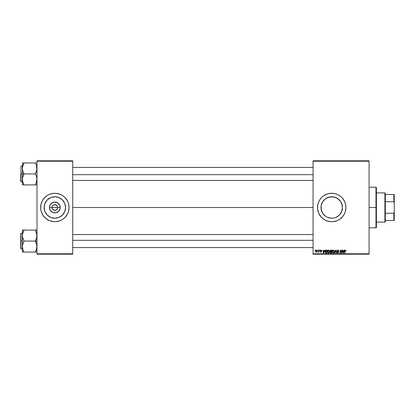 <?xml version="1.0" encoding="UTF-8"?>
<svg xmlns="http://www.w3.org/2000/svg" width="415" height="415" viewBox="0 0 415 415"><rect width="100%" height="100%" fill="white"/><g stroke="black" fill="none" stroke-linecap="round" stroke-linejoin="round"><path stroke-width="0.62" d="M52.228 208.589L52.01 207.5A2.843 2.843 0 0 0 54.853 210.343A2.843 2.843 0 0 0 57.695 207.5L60.242 207.5A5.39 5.39 0 0 1 54.853 212.89A5.39 5.39 0 0 1 49.463 207.5L57.695 207.5A2.843 2.843 0 0 1 54.853 210.343A2.843 2.843 0 0 1 52.01 207.5L52.487 205.923L53.276 205.135L55.408 204.714L56.43 205.135L57.478 206.411L57.695 207.5L57.213 209.077L57.478 208.589M54.298 210.286L52.487 209.077L53.763 210.125L55.942 210.125L54.853 210.343M65.586 207.5A10.733 10.733 0 0 1 54.853 218.233A10.733 10.733 0 0 1 44.12 207.5L44.934 203.392L47.263 199.911L50.744 197.582L54.853 196.767L58.961 197.582L62.442 199.911L64.771 203.392L65.586 207.5L64.771 211.609L62.442 215.089L58.961 217.419L54.853 218.233L50.744 217.419L47.263 215.089L44.934 211.609L44.12 207.5A10.733 10.733 0 0 1 54.853 196.767A10.733 10.733 0 0 1 65.586 207.5M42.325 214.207A14.209 14.209 0 0 0 43.03 215.38L45.837 218.482L49.416 220.63L53.457 221.641L56.243 221.641L60.289 220.63L62.748 219.317L64.901 217.548L67.386 214.197A14.209 14.209 0 0 0 69.061 207.5A14.209 14.209 0 0 1 54.853 221.709A14.209 14.209 0 0 1 40.644 207.5A14.209 14.209 0 0 0 41.251 211.619M67.386 214.197L68.449 211.624L69.061 207.5L68.449 203.376L67.386 200.803L64.901 197.452L62.748 195.683L60.289 194.37L56.243 193.359L53.457 193.359L49.416 194.37L46.957 195.683L43.871 198.484L42.32 200.803L40.914 204.73L40.712 208.89L41.256 211.624A14.209 14.209 0 0 0 42.314 214.187M43.046 215.406A14.209 14.209 0 0 0 66.659 215.406M66.675 215.38A14.209 14.209 0 0 0 67.375 214.207M335.854 197.592L338.547 199.21L340.653 201.534L342.256 205.394L342.463 207.5L341.633 203.366L342.463 207.5L342.251 209.622L342.463 207.5A10.733 10.733 0 0 1 331.73 218.233A10.733 10.733 0 0 1 320.997 207.5L321.817 211.624M342.251 209.622L341.192 212.563M340.015 214.322L338.541 215.795M338.936 215.458L335.839 217.419L333.826 218.025L334.879 217.761M336.814 216.952L335.849 217.413M333.826 218.025L331.73 218.233L333.857 218.02L331.73 218.233L328.083 217.595M328.587 217.766L329.619 218.025M325.759 216.423L324.914 215.795M323.441 214.322L324.146 215.095L323.441 214.322M331.73 218.233L327.622 217.419L325.765 216.423L322.803 213.466L321.2 209.596L320.997 207.5L321.205 205.384L322.31 202.354M340.757 218.477A14.209 14.209 0 0 0 342.707 216.521L344.263 214.197A14.209 14.209 0 0 0 345.939 207.5A14.209 14.209 0 0 1 331.73 221.709A14.209 14.209 0 0 1 317.522 207.5A14.209 14.209 0 0 0 317.589 208.885M344.263 214.197L345.327 211.624L345.939 207.5L345.327 203.376L344.263 200.803L341.778 197.452L339.626 195.683L337.167 194.37L334.5 193.566L330.335 193.359L327.606 193.904L323.835 195.683L321.682 197.452L319.913 199.605L318.601 202.064L317.791 204.73L317.589 208.89A14.209 14.209 0 0 0 318.596 212.926M318.606 212.947A14.209 14.209 0 0 0 339.615 219.322L342.712 216.516M339.636 219.307A14.209 14.209 0 0 0 340.731 218.492M342.717 216.506A14.209 14.209 0 0 0 343.532 215.411M343.553 215.38A14.209 14.209 0 0 0 344.253 214.213M72.713 207.5L313.055 207.5L72.713 207.5M57.213 209.077L55.942 210.125M322.273 212.584L321.21 209.627L321.2 205.404L322.803 201.534L325.754 198.583L329.635 196.975L333.826 196.975L337.691 198.578L340.648 201.524M327.611 217.413L326.647 216.957M335.865 217.408L333.857 218.02M313.055 254.188L369.08 254.188L369.08 253.783L313.055 253.783L313.055 161.217L369.08 161.217L369.08 253.783L369.08 160.812L313.055 160.812L369.08 160.812L369.08 161.217L313.055 161.217L313.055 160.812L313.055 253.783L369.08 253.783L369.08 254.188L313.055 254.188L313.055 253.783L313.055 254.188M319.846 250.126L319.778 250.536L320.079 250.536L320.141 250.126L319.778 250.536L320.079 250.536L320.141 250.126L319.778 250.536L319.846 250.126M317.854 250.126L317.781 250.536L318.087 250.536L318.149 250.126L317.781 250.536L318.087 250.536L318.149 250.126L317.781 250.536L317.854 250.126M328.649 250.089L327.892 250.432L327.43 251.459L327.528 252.398L328.281 253L329.157 252.668L329.603 251.656L329.448 250.582L328.649 250.089L327.409 251.739L328.395 253.005L329.235 252.579L329.624 251.319L328.649 250.089M324.769 250.126L324.421 250.904L323.41 250.904L323.316 250.126L323.015 250.126L323.404 252.968L323.767 252.968L325.09 250.126L324.421 250.904L323.41 250.904L323.316 250.126L323.015 250.126L323.404 252.968L323.767 252.968L325.09 250.126L323.767 252.968L323.404 252.968L323.015 250.126L323.316 250.126M330.848 250.126L330.091 250.686L330.387 251.583L330.013 252.481L330.433 252.937L331.507 252.968L331.99 250.126L330.848 250.126L331.99 250.126L330.848 250.126L330.034 251.013L330.387 251.583L329.992 252.279L330.387 252.922L331.507 252.968L331.99 250.126L331.507 252.968L330.387 252.922L329.992 252.279L330.387 251.583L330.034 251.013L330.848 250.126M334.708 252.968L334.386 252.968L335.631 250.126L334.386 252.968L334.708 252.968L335.771 250.536L336.145 252.968L336.44 252.968L336.005 250.126L335.631 250.126L336.005 250.126L335.631 250.126L334.386 252.968L334.708 252.968L335.771 250.536L336.145 252.968L336.44 252.968L336.005 250.126L336.44 252.968L336.145 252.968M345.43 250.089L346.011 250.717L345.612 250.11L344.927 250.344L344.383 252.968L344.683 252.968L345.166 250.53L345.986 250.976L345.43 250.089L344.735 250.888L344.383 252.968L344.683 252.968L345.41 250.421L345.986 250.976L345.368 250.427M341.571 251.864L341.877 250.126L341.478 252.538L340.663 250.126L340.352 250.126L339.869 252.968L340.17 252.968L340.565 250.556L341.379 252.968L341.69 252.968L342.173 250.126L341.877 250.126L342.173 250.126L341.877 250.126L341.478 252.538L340.663 250.126L340.352 250.126L339.869 252.968L340.17 252.968L340.565 250.556L341.379 252.968L341.69 252.968L342.173 250.126L341.69 252.968L341.379 252.968M317.589 208.89L318.601 212.937L320.743 216.516L323.835 219.317L326.294 220.63L330.335 221.641L333.12 221.641L337.167 220.63L339.626 219.317M344.217 250.126L343.869 250.904L342.857 250.904L342.764 250.126L342.468 250.126L342.857 252.968L343.215 252.968L344.538 250.126L343.869 250.904L342.857 250.904L342.764 250.126L342.468 250.126L342.857 252.968L343.215 252.968L344.538 250.126L343.215 252.968L342.857 252.968L342.468 250.126L342.764 250.126M337.935 250.089L337.193 250.442L337.053 251.054L338.189 252.445L337.628 252.668L336.897 252.123L337.644 253.005L338.298 252.808L338.515 252.159L337.385 250.696L338.069 250.437L338.816 251.054L338.614 250.349L337.935 250.089L337.042 250.925L338.225 252.268L337.737 252.673L336.897 252.185L337.727 253.005L338.521 252.253L337.338 250.899L337.914 250.421L338.816 251.054L337.935 250.089M333.375 250.089L332.612 250.432L332.15 251.459L332.358 252.595L333.006 253L333.878 252.668L334.329 251.656L334.142 250.536L333.375 250.089L332.135 251.739L333.115 253.005L333.961 252.579L334.35 251.319L333.375 250.089M321.838 250.79L321.412 250.131L320.562 250.333L320.52 250.982L321.283 251.646L320.935 251.972L320.287 251.604L320.582 252.144L321.194 252.196L321.578 251.703L320.764 250.805L320.852 250.427L321.838 250.79L321.132 250.089L320.437 250.691L321.257 251.521L320.977 251.972L320.287 251.604L320.961 252.232L321.578 251.646L320.733 250.665L321.117 250.349L321.542 250.868L321.838 250.831L321.495 250.587M325.967 250.198L326.423 250.126L325.417 250.655L325.153 252.32L325.63 252.906L326.781 252.968L327.264 250.126L325.967 250.198L325.085 251.806L325.713 252.932L326.781 252.968L327.264 250.126L326.781 252.968L325.713 252.932M316.521 250.089L315.649 250.935L315.68 251.822L316.137 252.216L316.816 252.03L317.179 251.36L317.133 250.473L316.521 250.089L315.602 251.366L316.292 252.232L317.226 250.914L316.521 250.089M318.99 250.126L318.694 251.511L318.035 252.154L318.715 251.765L318.642 252.196L318.943 252.196L319.291 250.126L318.035 252.154L318.715 251.765L318.642 252.196L318.943 252.196L319.291 250.126L318.943 252.196L318.642 252.196M315.12 250.126L315.052 250.536L315.353 250.536L315.416 250.126L315.052 250.536L315.353 250.536L315.416 250.126L315.052 250.536L315.12 250.126M341.187 202.416L341.633 203.36M337.701 198.578L336.819 198.048M328.182 197.369L331.725 196.767L335.294 197.374M333.836 196.975L334.869 197.234M326.647 198.043L327.606 197.592M322.813 201.524L325.765 198.578M57.695 207.5L52.01 207.5A2.843 2.843 0 0 1 54.853 204.657A2.843 2.843 0 0 1 57.695 207.5A2.843 2.843 0 0 0 54.853 204.657A2.843 2.843 0 0 0 52.01 207.5L49.463 207.5L49.873 205.435L51.859 203.018L54.853 202.11L57.846 203.018L59.833 205.435L60.139 208.553L58.665 211.313L55.906 212.786L52.788 212.48L50.371 210.493L49.463 207.5A5.39 5.39 0 0 1 54.853 202.11A5.39 5.39 0 0 1 60.242 207.5L57.695 207.5M36.987 254.188L72.713 254.188L72.713 253.783L36.987 253.783L36.987 161.217L72.713 161.217L72.713 253.783L72.713 160.812L36.987 160.812L72.713 160.812L72.713 161.217L36.987 161.217L36.987 160.812L36.987 253.783L72.713 253.783L72.713 254.188L36.987 254.188L36.987 253.783L36.987 254.188M41.256 211.624L43.035 215.395M317.589 206.115A14.209 14.209 0 0 0 317.522 207.495A14.209 14.209 0 0 1 331.73 193.291A14.209 14.209 0 0 1 345.939 207.5A14.209 14.209 0 0 0 344.268 200.819M344.253 200.787A14.209 14.209 0 0 0 343.553 199.62M343.532 199.589A14.209 14.209 0 0 0 342.717 198.495M342.707 198.479A14.209 14.209 0 0 0 340.757 196.523M340.731 196.508A14.209 14.209 0 0 0 339.636 195.693M339.615 195.678A14.209 14.209 0 0 0 318.606 202.053M318.596 202.074A14.209 14.209 0 0 0 317.589 206.099M327.606 193.904L326.294 194.37M321.682 217.548L321.947 217.808M335.854 221.096L337.167 220.63M321.205 205.384L320.997 207.5A10.733 10.733 0 0 1 331.73 196.767A10.733 10.733 0 0 1 342.463 207.5L341.649 211.609L339.32 215.089M323.446 200.673L322.818 201.514M324.52 199.548L324.146 199.906M325.754 198.583L324.914 199.205M331.72 196.767L328.581 197.239M340.642 201.514L338.547 199.21M41.251 203.381A14.209 14.209 0 0 0 40.644 207.5A14.209 14.209 0 0 1 54.853 193.291A14.209 14.209 0 0 1 69.061 207.5A14.209 14.209 0 0 0 67.391 200.813M67.375 200.793A14.209 14.209 0 0 0 66.675 199.62M66.659 199.594A14.209 14.209 0 0 0 43.046 199.594M43.03 199.62A14.209 14.209 0 0 0 42.325 200.793M42.314 200.813A14.209 14.209 0 0 0 41.256 203.366M64.901 197.452L64.579 197.141M50.729 193.904L49.416 194.37M44.804 217.548L45.126 217.859M58.977 221.096L60.289 220.63M60.818 198.578L58.961 197.582M45.925 201.534L44.934 203.392M48.887 216.423L50.744 217.419M63.775 213.466L64.771 211.609M52.487 205.923L52.228 206.411M57.478 206.411L55.942 204.875L53.763 204.875M55.408 204.714L54.853 204.657M340.565 250.556L340.17 252.968L339.869 252.968L340.352 250.126L340.663 250.126L341.255 251.76M343.003 251.952L343.081 252.657L343.314 252.076L343.081 252.657L343.314 252.076L343.081 252.657L343.003 251.952L343.049 252.304M343.708 251.236L343.314 252.076L343.708 251.236L342.899 251.236L343.708 251.236M345.7 250.951L345.41 250.421L345.026 250.956L344.683 252.968L344.383 252.968L344.751 250.816M345.69 251.013L345.41 250.421L345.026 250.956M345.716 250.826L345.41 250.421M338.816 251.054L338.521 251.085M338.443 250.67L337.914 250.421L338.521 250.997L338.401 250.608M337.914 250.421L337.338 250.899L337.66 250.463M337.343 250.826L338.183 251.63M337.338 250.899L337.831 251.428M338.515 252.33L338.396 252.688M336.897 252.185L337.193 252.092M337.188 252.154L337.737 252.673L337.198 252.263M337.737 252.673L338.225 252.268L337.737 252.673L338.225 252.268L337.737 252.673L338.225 252.268L337.058 250.753M338.215 252.362L337.603 251.718M337.079 250.676L337.348 250.276M335.87 251.277L335.771 250.536L335.6 250.956M335.771 250.536L335.533 251.111L335.771 250.536M334.345 251.21L334.345 251.49M334.262 251.983L334.096 252.382M332.358 252.595L332.145 251.962M332.14 251.594L332.176 251.324M332.368 250.774L332.711 250.338M332.695 252.496L332.451 252.024M334.054 251.308L333.727 252.356L333.126 252.673L332.431 251.853L333.354 250.421L334.049 251.449L334.018 250.992M334.018 251.723L333.883 252.123M330.781 252.968L330.387 252.922L330.781 252.968M329.998 252.377L330.086 252.668M330.786 250.473L330.324 251.018L331.471 251.417L331.632 250.458L330.786 250.473L331.632 250.458L331.471 251.417L330.324 251.018L331.077 250.458L330.35 251.189M330.33 252.05L330.931 251.749L330.288 252.268L331.263 252.636L330.76 252.636L330.382 251.952M330.506 251.832L331.414 251.749L331.263 252.636L331.414 251.749L330.454 251.869L330.288 252.268M330.324 251.018L330.843 251.417L330.324 251.018M321.542 250.868L321.117 250.349L321.542 250.868L321.117 250.349L320.733 250.665L321.578 251.646L320.961 252.232L321.578 251.646L321.075 251.044L321.578 251.646M321.288 250.38L320.733 250.665L321.075 251.044L320.821 250.878M321.117 250.349L320.733 250.665L321.174 250.354M320.287 251.604L320.977 251.972L321.283 251.687L320.437 250.624M320.935 251.972L320.582 251.568L320.977 251.972L320.582 251.568L320.977 251.972L320.582 251.568L320.977 251.972L321.257 251.521L320.437 250.691L321.132 250.089M320.977 251.972L321.283 251.687L320.977 251.972M320.634 251.106L321.257 251.521L320.437 250.691M323.555 251.952L323.451 251.236L323.627 252.657L323.555 251.952L323.627 252.657L324.255 251.236L323.866 252.076M323.451 251.236L324.255 251.236L323.451 251.236M325.552 252.865L325.178 252.393M325.64 252.538L325.401 251.537L325.739 252.59L325.381 251.822L326.906 250.458L326.543 252.636L326.019 252.636M325.401 251.537L325.733 250.738L326.309 250.473M325.739 252.59L326.112 252.636L325.739 252.59M326.273 250.473L325.998 250.541M325.811 250.665L325.604 250.925M329.614 251.101L329.463 250.613M329.541 251.983L329.37 252.382M329.069 252.756L328.514 253M327.456 252.185L327.414 251.853M327.409 251.739L327.43 251.449M327.643 250.774L327.99 250.338M329.002 252.356L328.405 252.673L329.002 252.356L328.405 252.673L327.705 251.77L328.628 250.421L329.328 251.449L328.488 252.668M327.969 252.496L327.726 252.024M315.659 251.77L315.602 251.443M316.069 251.884L315.903 251.205L316.386 251.967L315.898 251.371L316.303 251.972L316.93 250.945L316.619 250.364L315.898 251.371L316.303 251.972M315.96 250.956L316.121 250.598M316.853 251.433L316.661 251.801M316.604 251.853L316.344 251.972M318.715 251.765L318.238 252.232L318.715 251.765L318.238 252.232L318.367 251.889M333.126 252.673L332.825 252.595M330.366 250.8L330.708 250.494M323.627 252.657L323.596 252.304M326.527 250.458L326.906 250.458L326.543 252.636L326.112 252.636M328.405 252.673L328.099 252.595M329.292 251.723L329.157 252.123M316.754 250.437L316.925 250.847M375.98 207.5L376.389 207.5L376.389 187.606L376.389 227.394L376.389 207.5L375.98 207.5L375.98 187.201L375.98 207.5L369.08 207.5L375.98 207.5L375.98 227.799L375.98 207.5M22.654 181.573L22.488 178.03L23.997 173.792L22.83 171.198L22.374 168.433L22.374 173.927L23.997 173.927L22.83 171.198L22.374 168.433L22.825 165.684L23.997 162.945L35.363 162.945L36.536 165.668L36.987 168.433L36.541 171.182L35.363 173.927L23.997 173.927L35.363 173.927L36.536 176.65L36.987 179.415L36.541 182.164L35.363 184.908L23.997 184.908L22.83 182.185L22.374 179.415L22.825 176.671L23.997 173.927L22.374 173.927L22.374 184.908L36.873 184.908M20.994 173.927L20.994 166.213L20.994 173.927L22.374 173.927L20.994 173.927L20.994 181.64L20.994 173.927M36.017 184.908L35.363 184.779L36.536 182.185L36.022 183.497L36.987 179.415L36.536 176.65L35.363 173.792L36.873 169.818L36.536 165.668L36.868 167.027M22.436 180.421L22.493 180.816L22.436 180.421M23.697 184.224L22.493 180.826M36.712 166.28L36.536 165.673M23.997 163.074L22.493 167.038L23.997 162.945L22.374 162.945L22.374 184.908L22.825 184.908L22.374 184.908M36.022 162.945L22.374 162.945L22.374 168.433L22.649 166.296M20.75 173.927L20.75 181.397L20.75 173.927M22.825 182.175L23.997 184.779L23.344 184.908L23.997 184.908M22.825 184.908L23.344 184.908M22.659 166.249L23.344 164.35L22.488 167.048M36.717 181.557L36.868 180.826M35.363 162.945L35.669 163.629M36.702 166.249L36.541 165.684L36.702 166.249M72.713 174.689L313.055 174.689L72.713 174.689M35.363 184.779L36.707 181.583M23.344 162.945L22.493 162.945M313.055 240.311L72.713 240.311L313.055 240.311M36.712 233.427L36.873 236.97L35.363 241.074L36.987 241.074L35.363 241.208L36.536 243.802L36.987 246.567L36.541 249.316L35.363 252.055L23.997 252.055L22.83 249.332L22.374 246.567L22.825 243.818L23.997 241.208L22.493 236.991L22.488 234.195L23.997 230.092L22.374 230.092L22.825 230.092L22.374 230.092L22.374 241.074L20.994 241.074L20.994 248.787L20.75 241.074L20.75 248.544L20.994 233.36L20.75 248.544L20.75 241.074L22.374 241.074L22.374 252.055L36.873 252.055M22.654 248.72L22.488 245.182L23.997 241.074L35.363 241.074L23.997 241.074L22.83 238.35L22.374 235.585L22.374 252.055L23.344 252.055M23.302 250.551L22.488 247.952M36.069 231.606L36.987 235.585L36.541 238.329L35.363 241.208L36.868 245.161L36.717 248.704M36.987 230.092L23.997 230.092L35.363 230.092L36.868 234.174M20.994 241.074L20.994 233.36L20.994 241.074M20.75 241.074L20.75 233.604L20.75 241.074M22.493 230.092L22.374 235.585L22.649 233.443M23.344 230.092L23.997 230.221L22.493 234.174M23.697 251.371L22.825 249.327M22.659 248.751L22.825 249.316L22.659 248.751M23.997 252.055L23.344 250.65M36.536 230.092L35.363 230.092L36.536 232.825M35.363 230.092L36.017 230.092M35.669 230.776L36.022 231.503M36.707 233.417L36.541 232.836L36.707 233.417M36.017 252.055L35.363 251.926L36.868 247.973M35.363 251.926L36.702 248.751M23.997 230.221L22.654 233.417M22.436 234.579L22.488 234.195L22.436 234.579M384.913 192.887L385.317 193.291L385.317 194.511L385.317 193.291L384.913 192.887L376.389 192.887L384.913 192.887L384.913 222.113L376.389 222.113L384.913 222.113L384.913 192.887M385.317 221.709L384.913 222.113L385.317 221.709L385.317 220.49L385.317 221.709M385.317 201.742L385.317 213.258L385.317 194.511L385.317 201.742L393.845 201.742L394.25 202.836L394.25 212.164L393.845 213.258L385.317 213.258L385.317 220.49L385.317 213.258L393.845 213.258L393.845 220.49L394.25 220.49L394.25 212.164L394.25 220.49L393.845 220.49L393.845 213.258L394.25 212.164L394.25 194.511L385.317 194.511L393.845 194.511L393.845 201.742L393.845 194.511L394.25 194.511L394.25 202.836L393.845 201.742L385.317 201.742M385.317 220.49L393.845 220.49L385.317 220.49M369.08 187.201L375.98 187.201L376.389 187.606M369.08 227.799L375.98 227.799L376.389 227.394M36.582 180.421L36.987 180.826M22.374 166.213L20.994 166.213M22.374 181.64L20.994 181.64M36.582 167.432L36.987 167.022M72.713 167.432L313.055 167.432M72.713 180.421L313.055 180.421M313.055 247.568L72.713 247.568M313.055 234.579L72.713 234.579M36.582 234.579L36.987 234.174M22.374 248.787L20.994 248.787M22.374 233.36L20.994 233.36M36.582 247.568L36.987 247.978"/></g></svg>
